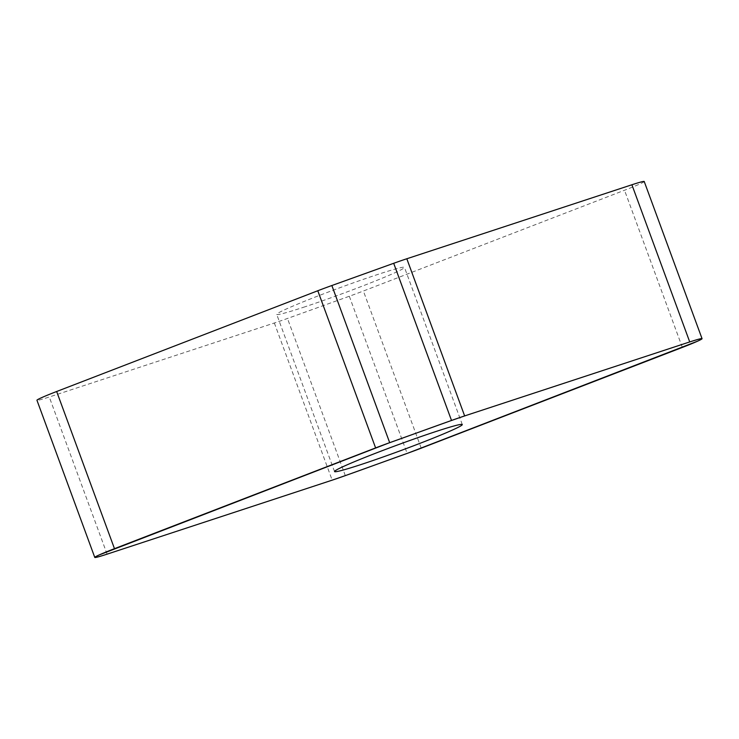 <?xml version="1.0" encoding="UTF-8"?>
<svg xmlns="http://www.w3.org/2000/svg" width="739" height="739" viewBox="0 0 739 739"><rect width="100%" height="100%" fill="white"/><g stroke="black" fill="none" stroke-linecap="round" stroke-linejoin="round"><path stroke-width="0.55" stroke-dasharray="3.69 2.77" d="M644.223 181.508A31.435 1.478 -20.2 0 1 624.52 190.256L363.385 291.009A31.685 1.496 -20.2 0 1 349.316 296.247L287.48 318.463A31.685 1.496 -20.2 0 1 274.354 322.998L49.273 396.991A31.435 1.478 -20.2 0 1 36.95 400.252M303.387 307.313A68.062 3.205 159.8 0 0 370.276 283.009A68.062 3.205 159.8 0 0 404.464 267.379A68.062 3.205 159.8 0 0 377.786 274.455A68.062 3.205 159.8 0 0 310.897 298.75A68.062 3.205 159.8 0 0 276.709 314.38A68.062 3.205 159.8 0 0 303.387 307.313M682.346 347.422L624.52 190.256M421.212 448.176L363.385 291.009M349.316 296.247L407.143 453.413M345.307 475.63L287.48 318.463M274.354 322.998L332.18 480.165M107.1 554.158L49.273 396.991M462.291 424.546L404.464 267.379M334.536 471.547L276.709 314.38"/><path stroke-width="1.11" d="M94.777 557.418L36.95 400.252A31.435 1.478 -20.2 0 1 56.654 391.504L317.788 290.75A31.685 1.496 -20.2 0 1 331.857 285.522L393.693 263.296A31.685 1.496 -20.2 0 1 406.819 258.761L631.9 184.768A31.435 1.478 -20.2 0 1 644.223 181.508L702.05 338.674A31.435 1.478 159.8 0 0 689.727 341.935L464.646 415.928A31.685 1.496 159.8 0 0 451.52 420.463L389.684 442.679A31.685 1.496 159.8 0 0 375.615 447.917L114.48 548.671A31.435 1.478 159.8 0 0 94.777 557.418A31.435 1.478 159.8 0 0 107.1 554.158L332.18 480.165A31.685 1.496 159.8 0 0 345.307 475.63L407.143 453.413A31.685 1.496 159.8 0 0 421.212 448.176L682.346 347.422A31.435 1.478 159.8 0 0 702.05 338.674M435.613 431.622A68.062 3.205 -20.2 0 1 462.291 424.546A68.062 3.205 -20.2 0 1 399.522 451.058A68.062 3.205 -20.2 0 1 334.536 471.547A68.062 3.205 -20.2 0 1 368.724 455.917A68.062 3.205 -20.2 0 1 435.613 431.622M107.1 554.158C94.149 558.314 91.507 558.582 99.165 554.952L388.742 443.021C416.842 433.082 449.996 420.611 473.542 412.999L689.727 341.935C702.678 337.778 705.32 337.511 697.662 341.141L408.085 453.072C379.985 463.011 346.831 475.482 323.285 483.094L107.1 554.158M451.52 420.463L393.693 263.296M406.819 258.761L464.646 415.928M689.727 341.935L631.9 184.768M389.684 442.679L331.857 285.522M114.48 548.671L56.654 391.504M375.615 447.917L317.788 290.75"/></g></svg>
